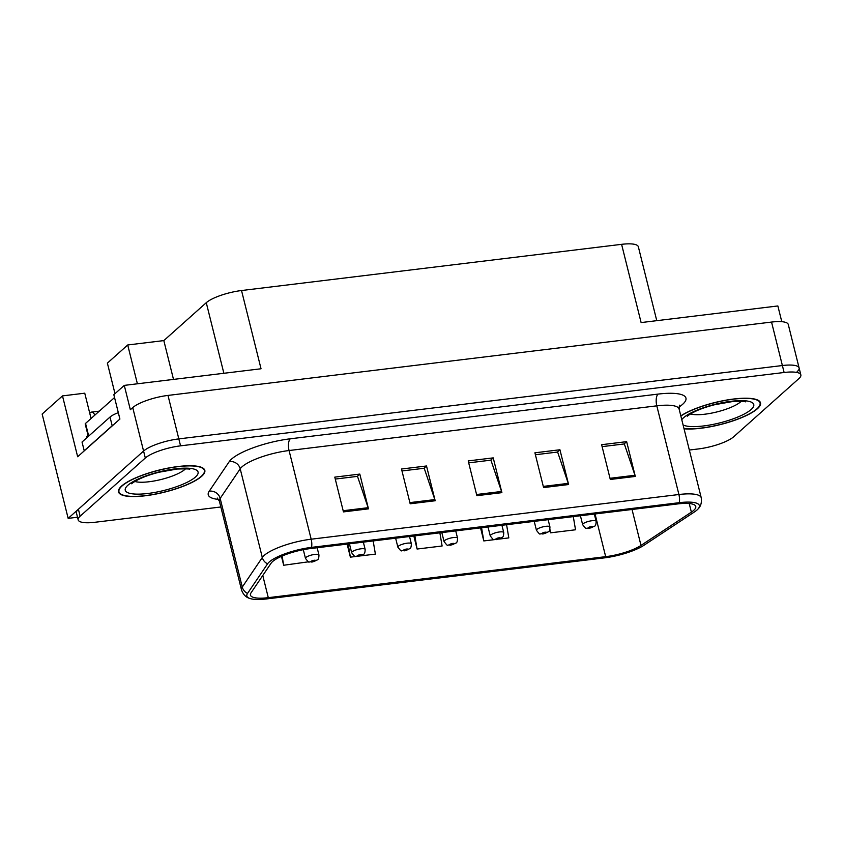 <?xml version="1.0" encoding="UTF-8"?>
<svg xmlns="http://www.w3.org/2000/svg" width="843" height="843" viewBox="0 0 843 843"><rect width="100%" height="100%" fill="white"/><g stroke="black" fill="none" stroke-linecap="round" stroke-linejoin="round"><path stroke-width="1.26" d="M137.398 383.797L127.715 344.977L163.827 340.593L206.272 302.7A27.798 7.102 -14 0 1 241.53 290.529L261.035 368.77L124.279 385.388L113.837 394.703L119.906 419.045L77.661 456.748L62.487 395.894L84.753 393.186L91.065 418.497M241.53 290.529L621.597 244.333L641.112 322.574L777.857 305.956L781.788 321.689M797.162 371.637A27.798 7.102 166 0 0 799.111 367.948L788.279 324.481A27.798 7.102 166 0 0 771.545 322.068L167.989 395.42A27.798 7.102 166 0 0 132.741 407.601L130.349 409.73L124.279 385.388M689.342 450.036L698.457 448.929A27.798 7.102 166 0 0 733.716 436.758L798.89 378.591A27.798 7.102 166 0 0 800.85 374.903L799.111 367.948A27.798 7.102 166 0 0 782.378 365.535L178.832 438.887A27.798 7.102 166 0 0 143.573 451.058L68.157 518.371L42.15 414.05L62.487 395.894M68.157 518.371L77.514 517.233M127.715 344.977L107.377 363.122L114.996 393.67M621.597 244.333A27.798 7.102 -14 0 1 638.341 246.746L656.771 320.677M163.827 340.593L173.5 379.403M121.645 486.021A44.479 11.359 166 0 0 118.505 491.912A44.479 11.359 166 0 0 154.669 494.304A44.479 11.359 166 0 0 201.688 476.284A44.479 11.359 166 0 0 204.828 470.394A44.479 11.359 166 0 0 168.663 467.991A44.479 11.359 166 0 0 121.645 486.021M684.042 428.802A44.479 11.359 166 0 0 757.383 408.75A44.479 11.359 166 0 0 760.512 402.859A44.479 11.359 166 0 0 728.067 399.814A44.479 11.359 166 0 0 680.817 415.852M272.574 561.575A29.653 7.576 -14 0 1 310.182 548.593L677.92 503.903A29.653 7.576 -14 0 1 695.77 506.474A29.653 7.576 -14 0 1 691.376 512.144L640.986 545.421A29.653 7.576 -14 0 1 605.685 556.665L268.295 597.666A29.653 7.576 -14 0 1 250.445 595.095A29.653 7.576 -14 0 1 251.045 592.808L271.088 563.219A29.653 7.576 -14 0 1 272.574 561.575M269.244 561.986A33.362 8.525 166 0 0 267.568 563.83L247.526 593.419A33.362 8.525 166 0 0 249.654 598.393A33.362 8.525 166 0 0 266.936 598.888L604.326 557.887A33.362 8.525 166 0 0 644.031 545.231L694.421 511.954A33.362 8.525 166 0 0 698.015 509.003A33.362 8.525 166 0 0 679.279 502.681L311.552 547.37A33.362 8.525 166 0 0 269.244 561.986M799.111 367.948A27.798 7.102 166 0 0 782.378 365.535L178.832 438.887A27.798 7.102 166 0 0 143.573 451.058L78.399 509.235A27.798 7.102 166 0 0 76.439 512.913L78.167 519.868A27.798 7.102 166 0 0 94.911 522.281L220.834 506.98M602.113 446.632L624.336 443.934L634.969 475.262A7.418 3.13 83.1 0 1 635.316 476.432L626.644 441.658L601.628 444.693L610.3 479.467L635.316 476.432M624.052 443.966L626.644 441.658M535.4 454.746L557.623 452.038L568.266 483.366A7.418 3.13 83.1 0 1 568.604 484.535L559.931 449.762L534.915 452.807L543.587 487.581L568.604 484.535M557.349 452.069L559.931 449.762M335.272 479.066L357.495 476.358L368.138 507.686A7.418 3.13 83.1 0 1 368.475 508.856L359.803 474.082L334.787 477.127L343.459 511.901L368.475 508.856M357.221 476.4L359.803 474.082M401.985 470.952L424.208 468.255L434.84 499.583A7.418 3.13 83.1 0 1 435.188 500.753L426.516 465.979L401.5 469.014L410.172 503.787L435.188 500.753M423.924 468.286L426.516 465.979M468.697 462.849L490.921 460.152L501.553 491.469A7.418 3.13 83.1 0 1 501.891 492.649L493.229 457.875L468.213 460.91L476.875 495.684L501.891 492.649M490.637 460.183L493.229 457.875M800.85 374.903A27.798 7.102 166 0 0 784.116 372.49L180.56 445.842A27.798 7.102 166 0 0 145.312 458.012L80.127 516.19A27.798 7.102 166 0 0 78.167 519.868M549.762 529.815L550.511 532.829L575.527 529.783L573.293 516.611M347.137 544.104L350.382 557.149L356.041 556.464M360.477 555.916L375.398 554.104L373.164 540.932M281.457 556.348L283.68 565.253L308.622 561.786M480.552 527.887L483.808 540.932L494.63 539.615M499.067 539.077L508.814 537.897L506.58 524.725M413.839 535.99L417.095 549.035L442.111 546.001L439.877 532.829M417.095 549.035L414.861 535.874M350.382 557.149L348.148 543.977M283.68 565.253L282.11 556.053M483.808 540.932L481.564 527.76M550.511 532.829L549.921 529.33M548.603 521.606L548.277 519.657M589.109 528.35A4.636 1.781 -97.7 0 0 589.246 528.35A4.636 1.781 -97.7 0 0 589.71 528.097A2.318 0.59 166 0 0 592.555 527.096A2.318 0.59 166 0 0 591.333 526.59A2.318 0.59 166 0 0 588.393 527.602A2.318 0.59 166 0 0 589.531 528.129L589.636 527.455L591.375 527.128L589.71 528.097M589.531 528.129A4.636 2.129 83.9 0 1 588.941 528.382C584.894 527.223 587.56 530.985 582.65 524.683A6.955 1.77 -14 0 1 583.135 523.766A6.955 1.77 -14 0 1 590.479 520.953A6.955 1.77 -14 0 1 596.138 521.322C596.064 524.335 595.537 525.958 594.557 526.211L589.246 528.35M542.913 533.967A4.636 1.781 -97.7 0 0 543.05 533.967A4.636 1.781 -97.7 0 0 543.514 533.714A2.318 0.59 166 0 0 546.359 532.713A2.318 0.59 166 0 0 545.136 532.207A2.318 0.59 166 0 0 542.197 533.219A2.318 0.59 166 0 0 543.335 533.735L543.44 533.071L545.179 532.744L543.514 533.714M543.335 533.735A4.636 2.129 83.9 0 1 542.744 533.998C538.709 532.829 541.364 536.601 536.454 530.3A6.955 1.77 -14 0 1 536.938 529.383A6.955 1.77 -14 0 1 544.283 526.569A6.955 1.77 -14 0 1 549.942 526.938C549.868 529.952 549.341 531.575 548.361 531.828L543.05 533.967M496.717 539.583A4.636 1.781 -97.7 0 0 496.854 539.573A4.636 1.781 -97.7 0 0 497.317 539.33A2.318 0.59 166 0 0 500.162 538.329A2.318 0.59 166 0 0 498.94 537.823A2.318 0.59 166 0 0 496 538.835A2.318 0.59 166 0 0 497.138 539.351L497.254 538.688L498.982 538.361L497.317 539.33M497.138 539.351A4.636 2.129 83.9 0 1 496.548 539.615C492.512 538.445 495.168 542.218 490.257 535.916A6.955 1.77 -14 0 1 490.742 534.999A6.955 1.77 -14 0 1 498.087 532.175A6.955 1.77 -14 0 1 503.745 532.555C503.671 535.558 503.145 537.191 502.165 537.434L496.854 539.573M450.52 545.2A4.636 1.781 -97.7 0 0 450.657 545.189A4.636 1.781 -97.7 0 0 451.121 544.947A2.318 0.59 166 0 0 453.977 543.946A2.318 0.59 166 0 0 452.744 543.429A2.318 0.59 166 0 0 449.804 544.452A2.318 0.59 166 0 0 450.942 544.968L451.058 544.293L452.786 543.967L451.121 544.947M450.942 544.968A4.636 2.129 83.9 0 1 450.352 545.231C446.316 544.062 448.971 547.834 444.061 541.533A6.955 1.77 -14 0 1 444.546 540.605A6.955 1.77 -14 0 1 451.901 537.792A6.955 1.77 -14 0 1 457.549 538.171C457.475 541.174 456.948 542.808 455.968 543.05L450.657 545.189M88.02 435.273L86.85 436.326L87.135 437.475M113.615 424.661A18.535 4.731 166 0 0 112.182 425.747L84.205 450.72A18.535 4.731 -14 0 1 84.458 450.678M118.315 412.659A18.535 4.731 166 0 0 110.011 417.053L82.034 442.027L84.205 450.72M89.737 413.186L90.391 412.606A9.262 3.909 83.1 0 1 91.434 412.101A9.262 3.909 83.1 0 1 94.859 415.114M122.056 485.968A44.015 11.244 -14 0 1 168.589 468.128A44.015 11.244 -14 0 1 204.375 470.499A44.015 11.244 -14 0 1 201.277 476.337A44.015 11.244 -14 0 1 154.743 494.167A44.015 11.244 -14 0 1 118.958 491.806A44.015 11.244 -14 0 1 122.056 485.968M114.543 397.538L85.543 423.418A4.636 1.18 166 0 0 85.217 424.04L88.304 436.421M680.859 416.042A44.015 11.244 -14 0 1 727.657 400.004A44.015 11.244 -14 0 1 760.07 402.975A44.015 11.244 -14 0 1 756.961 408.802A44.015 11.244 -14 0 1 684 428.602M404.324 550.806A4.636 1.781 -97.7 0 0 404.461 550.806A4.636 1.781 -97.7 0 0 404.925 550.563A2.318 0.59 166 0 0 407.78 549.552A2.318 0.59 166 0 0 406.547 549.046A2.318 0.59 166 0 0 403.607 550.068A2.318 0.59 166 0 0 404.745 550.584L404.861 549.91L406.589 549.583L404.925 550.563M404.745 550.584A4.636 2.129 83.9 0 1 404.155 550.837C400.119 549.678 402.775 553.44 397.864 547.149A6.955 1.77 -14 0 1 398.349 546.222A6.955 1.77 -14 0 1 405.704 543.408A6.955 1.77 -14 0 1 411.352 543.777C411.279 546.791 410.752 548.424 409.772 548.667L404.461 550.806M358.127 556.422A4.636 1.781 -97.7 0 0 358.264 556.422A4.636 1.781 -97.7 0 0 358.728 556.169A2.318 0.59 166 0 0 361.584 555.168A2.318 0.59 166 0 0 360.351 554.662A2.318 0.59 166 0 0 357.411 555.674A2.318 0.59 166 0 0 358.549 556.201L358.665 555.526L360.393 555.2L358.728 556.169M358.549 556.201A4.636 2.129 83.9 0 1 357.959 556.454C353.923 555.295 356.578 559.057 351.668 552.755A6.955 1.77 -14 0 1 352.153 551.838A6.955 1.77 -14 0 1 359.508 549.025A6.955 1.77 -14 0 1 365.156 549.394C365.082 552.407 364.555 554.03 363.586 554.283L358.264 556.422M311.931 562.039A4.636 1.781 -97.7 0 0 312.079 562.039A4.636 1.781 -97.7 0 0 312.542 561.786A2.318 0.59 166 0 0 315.387 560.785A2.318 0.59 166 0 0 314.154 560.279A2.318 0.59 166 0 0 311.215 561.29A2.318 0.59 166 0 0 312.353 561.807L312.468 561.143L314.197 560.816L312.542 561.786M312.353 561.807A4.636 2.129 83.9 0 1 311.762 562.07C307.727 560.901 310.382 564.673 305.472 558.372A6.955 1.77 -14 0 1 305.956 557.455A6.955 1.77 -14 0 1 313.311 554.641A6.955 1.77 -14 0 1 318.96 555.01C318.886 558.024 318.359 559.647 317.389 559.9L312.079 562.039M132.741 407.601L145.312 458.012M167.989 395.42L180.56 445.842M771.545 322.068L784.116 372.49M206.272 302.7L223.869 373.28M218.622 499.425A46.333 11.834 -14 0 1 209.19 491.237L229.233 461.648A46.333 11.834 -14 0 1 290.319 438.792L658.046 394.102A9.262 3.909 -96.9 0 0 656.802 405.841L289.065 450.531A37.071 9.473 166 0 0 242.067 466.769A37.071 9.473 166 0 0 240.202 468.813L220.16 498.403A37.071 9.473 166 0 0 219.412 501.258L217.252 498.034M658.046 394.102A46.333 11.834 -14 0 1 682.682 404.261A46.333 11.834 -14 0 1 679.079 406.979L678.952 407.064M679.121 409.055A37.071 9.473 166 0 0 656.802 405.841L678.91 494.514A37.071 9.473 -14 0 1 701.228 497.728L679.121 409.055L679.5 405.188M249.654 598.393C245.914 597.329 243.195 594.515 241.519 589.931A37.071 9.473 -14 0 1 242.268 587.076L262.31 557.486A37.071 9.473 -14 0 1 264.175 555.432A37.071 9.473 -14 0 1 311.172 539.204A9.262 3.909 83.1 0 1 311.552 547.37M267.568 563.83A9.262 8.62 34.1 0 1 262.31 557.486L240.202 468.813A9.262 8.62 -145.9 0 0 229.233 461.648M209.19 491.237A9.262 8.62 -145.9 0 1 220.16 498.403L242.268 587.076A9.262 8.62 34.1 0 0 247.526 593.419M679.279 502.681A9.262 3.909 -96.9 0 0 678.91 494.514L311.172 539.204L289.065 450.531A9.262 3.909 -96.9 0 1 290.319 438.792M80.127 516.19L78.399 509.235M605.685 556.665L595.042 513.977M640.986 545.421L632.029 509.478M691.376 512.144L689.226 503.524M268.295 597.666L262.774 575.495M501.553 491.469L476.59 494.504M434.84 499.583L409.877 502.618M368.138 507.686L343.164 510.721M568.266 483.366L543.292 486.4M634.969 475.262L610.005 478.297M110.011 417.053L112.182 425.747M134.785 481.437A28.262 7.218 166 0 0 160.37 479.678A28.262 7.218 166 0 0 184.933 469.372A28.262 7.218 166 0 0 185.544 468.782M127.894 485.252A37.535 9.589 -14 0 1 175.492 468.813A37.535 9.589 -14 0 1 195.439 477.043A37.535 9.589 -14 0 1 147.852 493.482A37.535 9.589 -14 0 1 127.894 485.252M85.543 423.418L88.694 436.073M690.47 413.902A28.262 7.218 166 0 0 716.065 412.143A28.262 7.218 166 0 0 740.618 401.837A28.262 7.218 166 0 0 741.229 401.247M681.776 419.688A37.535 9.589 -14 0 1 683.578 417.728A37.535 9.589 -14 0 1 731.176 401.289A37.535 9.589 -14 0 1 751.124 409.519A37.535 9.589 -14 0 1 716.666 423.639A37.535 9.589 -14 0 1 683.083 424.967M698.015 509.003C700.818 506.316 701.892 502.554 701.228 497.728M241.519 589.931L219.412 501.258M594.326 514.061L596.138 521.322M580.416 515.747L582.65 524.683M548.129 519.678L549.942 526.938M534.22 521.364L536.454 530.3M501.933 525.284L503.745 532.555M488.023 526.98L490.257 535.916M455.736 530.9L457.549 538.171M441.827 532.597L444.061 541.533M99.305 411.142L91.434 412.101M188.231 468.223L189.622 469.403C190.56 468.887 186.419 468.771 177.178 469.035L159.179 472.206C146.945 475.315 137.841 479.066 131.898 483.482L131.571 483.756M204.375 470.499L203.985 468.919M118.958 491.806L118.557 490.215M743.916 400.688L745.307 401.869C746.255 401.363 742.103 401.236 732.862 401.5L714.875 404.672C702.63 407.78 693.536 411.532 687.582 415.947L687.256 416.221M760.07 402.975L759.669 401.384M409.54 536.517L411.352 543.777M395.63 538.203L397.864 547.149M363.344 542.133L365.156 549.394M349.434 543.819L351.668 552.755M317.147 547.75L318.96 555.01M303.301 549.689L305.472 558.372"/></g></svg>
